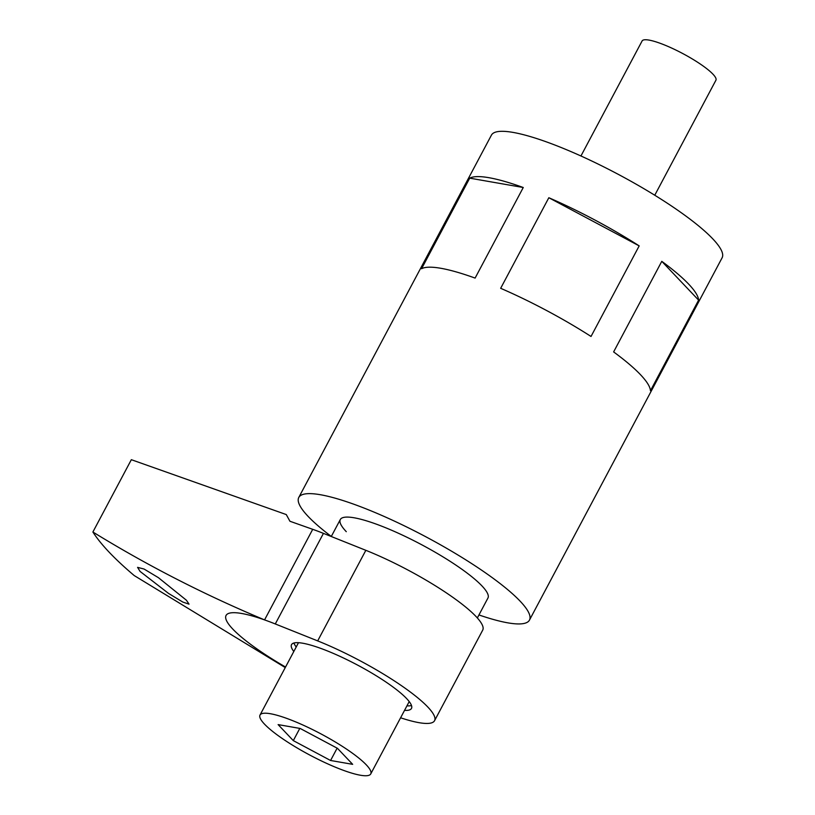 <?xml version="1.0" encoding="UTF-8"?>
<svg xmlns="http://www.w3.org/2000/svg" width="815" height="815" viewBox="0 0 815 815"><rect width="100%" height="100%" fill="white"/><g stroke="black" fill="none" stroke-linecap="round" stroke-linejoin="round"><path stroke-width="1.22" d="M186.441 600.258L158.436 577.682L144.072 569.043L137.582 567.362L140.078 571.427L168.491 593.391L182.805 602.061L189.039 604.149L186.441 600.258M404.535 710.385A67.93 12.959 -152 0 0 411.483 708.429A67.93 12.959 -152 0 0 406.624 698.577A67.93 12.959 -152 0 0 342.015 657.308A67.93 12.959 -152 0 0 291.526 644.655A67.93 12.959 -152 0 0 293.797 651.501M293.92 643.015A67.93 12.959 -152 0 0 296.212 646.978M400.593 717.791A94.061 17.95 -152 0 0 434.558 720.694A94.061 17.95 -152 0 0 427.824 707.043A94.061 17.95 -152 0 0 317.677 640.896L275.287 623.954A94.061 17.95 -152 0 0 264.559 619.899C204.596 594.848 147.372 565.549 92.89 532.012L131.337 459.691L286.279 514.571L289.936 521.254L312.716 529.322A94.061 17.95 28 0 1 323.443 533.377L365.843 550.319L317.677 640.896M434.558 720.694L482.714 630.117A94.061 17.95 -152 0 0 475.98 616.466A94.061 17.95 -152 0 0 365.843 550.319M285.26 667.577L134.231 575.573C114.589 558.947 100.816 544.42 92.89 532.012M285.545 667.037A94.061 17.95 28 0 1 226.438 620.459A94.061 17.95 28 0 1 264.559 619.899L312.716 529.322M406.94 705.851A67.93 12.959 -152 0 0 411.504 705.535M654.761 195.243L715.916 80.227A41.799 7.977 -152 0 0 712.931 74.155A41.799 7.977 -152 0 0 673.17 48.757A41.799 7.977 -152 0 0 642.098 40.974L580.942 155.991M477.346 617.953L487.94 598.037A83.609 15.954 -152 0 0 481.95 585.904A83.609 15.954 -152 0 0 402.437 535.109A83.609 15.954 -152 0 0 340.303 519.542A83.609 15.954 -152 0 0 346.283 531.675M478.945 614.948A130.634 24.929 -152 0 0 529.465 620.113L722.11 257.795A130.634 24.929 -152 0 0 712.758 238.836A130.634 24.929 -152 0 0 588.522 159.475A130.634 24.929 -152 0 0 491.425 135.137L298.779 497.456A130.634 24.929 -152 0 0 308.131 516.415A130.634 24.929 -152 0 0 331.308 536.443M698.608 300.134A130.634 24.929 -152 0 0 688.675 284.129A130.634 24.929 -152 0 0 661.78 261.34L613.624 351.917A130.634 24.929 -152 0 1 640.509 374.706A130.634 24.929 -152 0 1 650.452 390.721L698.608 300.134L661.78 261.34M529.465 620.113A130.634 24.929 -152 0 0 520.113 601.154A130.634 24.929 -152 0 0 395.866 521.794A130.634 24.929 -152 0 0 298.779 497.456M639.184 245.886A130.634 24.929 -152 0 0 548.831 197.729L500.665 288.306A130.634 24.929 -152 0 1 591.028 336.463L639.184 245.886L548.831 197.729M469.725 178.149L421.569 268.726A130.634 24.929 -152 0 1 475.104 278.088L523.261 187.511A130.634 24.929 -152 0 0 469.725 178.149L523.261 187.511M264.508 724.138A62.704 11.96 -152 0 0 324.146 762.229A62.704 11.96 -152 0 0 370.754 773.914A62.704 11.96 -152 0 0 366.261 764.816A62.704 11.96 -152 0 0 306.623 726.725A62.704 11.96 -152 0 0 260.026 715.04A62.704 11.96 -152 0 0 264.508 724.138M299.798 728.406L293.308 740.621L330.574 760.487L352.661 764.338L337.471 748.333L300.195 728.467L278.119 724.606L293.308 740.621M337.135 748.16L330.574 760.487M323.443 533.377L275.287 623.954M331.277 536.504L340.303 519.542M409.212 701.583L370.754 773.914M298.484 642.699L260.026 715.04"/></g></svg>
